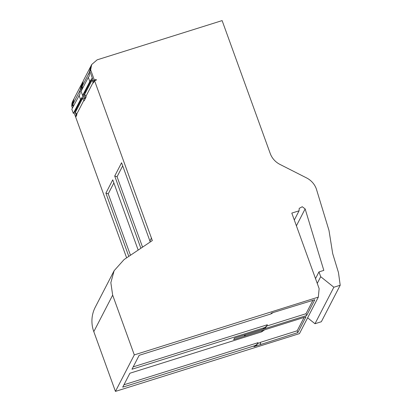 <?xml version="1.0" encoding="UTF-8"?>
<svg xmlns="http://www.w3.org/2000/svg" width="412" height="412" viewBox="0 0 412 412"><rect width="100%" height="100%" fill="white"/><g stroke="black" fill="none" stroke-linecap="round" stroke-linejoin="round"><path stroke-width="0.62" d="M307.62 317.827L314.995 323.734L321.339 321.741L340.204 285.243L338.468 272.584L332.695 253.596L328.987 230.442L316.328 188.866A19.498 18.674 -152.7 0 0 306.574 177.922L279.975 164.419A19.498 18.674 -152.7 0 1 270.221 153.48L222.12 20.6L97.155 59.838L91.685 64.545L90.661 69.88L94.343 80.062L96.161 79.49L95.754 80.283M115.437 391.4L134.302 354.902L318.327 297.114L299.462 333.612L115.437 391.4L93.802 331.639A32.491 31.121 -152.7 0 1 95.27 307.192L114.129 270.699L124.1 259.545L152.327 240.577L94.559 80.659L93.359 82.982L93.143 82.385L85.938 96.32L86.16 96.918L84.1 100.899L83.883 100.301L76.678 114.232L76.895 114.835L75.695 117.157L126.628 257.845M76.107 116.359L75.478 116.555L74.072 112.672M72.414 108.083L71.796 106.378A10.398 9.96 -152.7 0 1 72.821 101.043L73.594 99.55A10.398 9.96 -152.7 0 1 73.83 99.122M71.796 106.378L72.569 104.885A10.398 9.96 -152.7 0 1 73.594 99.55M74.963 111.508L76.251 115.061L75.478 116.555M72.569 104.885L73.187 106.59M76.251 115.061L76.879 114.866M128.796 256.388L105.894 193.12L112.749 179.848L138.175 250.084M140.873 248.271L114.721 176.032L121.581 162.761L149.917 241.035L151.503 237.966M134.302 354.902L112.667 295.141L110.843 282.689L114.129 270.699M263.108 330.3L233.671 339.612L234.443 338.118L263.031 329.142L263.675 327.895L131.964 369.255L139.163 355.319L270.875 313.959L271.302 313.13L314.809 299.751L306.662 315.51L245.398 334.75L244.707 336.074L305.977 316.838L297.83 332.597L253.983 346.641C255.661 346.085 256.892 345.035 257.665 343.484M253.983 346.641L254.415 345.812L122.704 387.172L129.904 373.236L261.615 331.876L264.607 329.827M318.327 297.114L319.14 288.627L291.799 213.092L299.076 210.81L299.22 208.364L302.243 206.726L305.137 208.905L323.822 270.385L318.97 271.91L320.706 276.699L317.245 283.389M296.403 225.812L305.137 208.905M314.995 323.734L333.854 287.236L320.706 276.699M333.854 287.236L340.204 285.243M94.559 80.659L96.377 80.088L96.161 79.49M81.226 84.784L74.021 98.72L72.996 104.056L80.196 90.12L81.602 84.12M90.486 66.868L83.281 80.803L82.256 86.139L89.456 72.203L90.717 66.445M76.179 109.268L76.514 110.195M85.938 96.32L84.692 94.374L91.897 80.443L93.143 82.385M93.04 80.082L91.897 80.443M150.251 241.973L149.917 241.035M114.721 176.032L117.07 176.733L122.699 165.84M142.557 247.143L117.07 176.733M105.894 193.12L108.238 193.82L113.867 182.928M130.475 255.26L108.238 193.82M76.678 114.232L75.432 112.291L82.637 98.36L83.883 100.301M84.172 97.876L82.637 98.36M260.657 344.545L260.178 342.418L260.827 344.216M260.178 342.418L297.181 330.8L297.83 332.597M297.181 330.8L304.092 317.425M244.707 336.074L244.326 335.013M306.662 315.51L306.013 313.712L266.672 326.067M306.013 313.712L312.924 300.343M270.875 313.959L273.347 312.492M263.675 327.895C265.354 327.344 266.579 326.294 267.357 324.738L133.194 366.871M266.636 326.139L267.357 324.738M263.031 329.142C264.71 328.585 265.936 327.535 266.713 325.985M254.415 345.812C256.094 345.261 257.32 344.205 258.097 342.655L123.935 384.782M257.588 343.639L258.097 342.655M260.008 342.753L257.67 343.484M299.076 210.81L294.307 220.029M315.51 278.6L318.97 271.91M94.199 81.355L93.57 81.555L94.343 80.062M93.57 81.555L89.888 71.374L90.661 69.88M91.629 64.658L90.913 66.038L89.888 71.374M80.196 90.12L79.969 94.034L71.827 109.221L73.341 113.408L75.458 110.658M73.243 106.476L72.996 104.056M79.027 95.285L80.541 99.472L82.663 96.722L75.463 110.658M83.25 95.332L82.663 96.722M92.288 78.012L89.806 81.555L88.286 77.368L81.087 91.304L82.601 95.491L84.718 92.741L91.928 78.81M89.456 72.203L89.229 76.117L88.286 77.368M82.503 88.559L82.256 86.139M85.186 91.85L85.521 92.777M73.341 113.408L80.541 99.472M82.977 81.468L81.571 87.468L82.189 89.172M83.935 94.008L85.253 97.644L85.881 97.448M82.601 95.491L89.806 81.555M85.253 97.644L84.568 98.973L83.126 94.981M85.196 98.777L84.568 98.973M81.571 87.468L80.886 88.791L81.499 90.501M82.539 82.245L81.911 83.461L80.886 88.791M93.802 331.639L112.667 295.141M261.615 331.876L262.259 330.635"/></g></svg>
